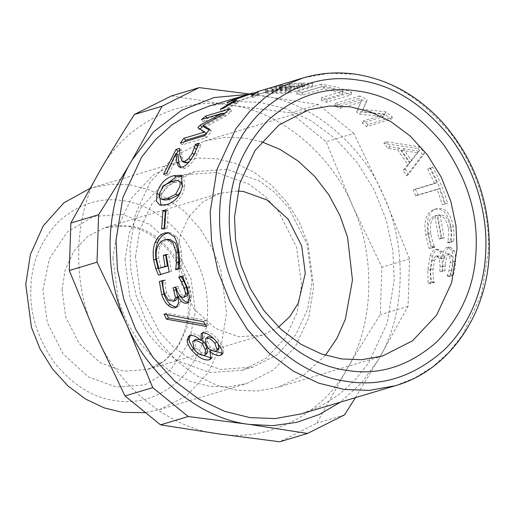 <?xml version="1.0" encoding="UTF-8"?>
<svg xmlns="http://www.w3.org/2000/svg" width="515" height="515" viewBox="0 0 515 515"><rect width="100%" height="100%" fill="white"/><g stroke="black" fill="none" stroke-linecap="round" stroke-linejoin="round"><path stroke-width="0.39" stroke-dasharray="2.58 1.93" d="M445.359 264.459C445.758 258.511 447.117 255.047 449.434 254.069L450.116 253.985L452.073 256.18L452.724 262.251L451.423 270.8L449.569 276.542L453.168 275.467C454.391 271.811 455.183 267.24 455.543 261.768L455.556 261.408C455.691 256.837 455.241 253.322 454.217 250.869L450.586 247.206L449.531 247.355C446.801 248.526 445.095 252.208 444.4 258.401L442.43 251.944L439.063 249.369L437.744 249.569C435.548 250.342 433.797 252.505 432.503 256.064L430.289 268.972L430.501 283.765L434.139 282.677L434.19 282.22C433.347 278.892 432.967 274.617 433.064 269.384L434.563 260.365L438.194 256.213L439.237 256.084L441.709 258.582L442.565 265.296L442.25 271.74L444.979 270.922L445.359 264.459M209.064 106.116L235.097 101.429L260.365 102.401L285.587 108.633L311.195 120.742L335.626 138.908L357.185 162.534L374.418 190.305L386.385 220.369L392.861 250.76L394.233 279.767L387.402 322.442L368.611 362.914L354.816 380.347L338.567 394.947L320.465 406.213L301.204 413.893M256.998 92.385L258.292 92.14L257.59 91.586L258.395 94.264L264.665 92.385L257.822 94.49L258.06 95.191L252.711 97.67L252.498 96.221L228.306 104.976L233.99 102.35L253.052 95.906L258.871 94.869L258.395 94.264L282.883 87.634L264.665 92.385M260.899 90.608L282.291 84.911L263.834 89.719M321.225 84.17L296.82 91.477L302.44 92.404L323.961 85.96L343.228 91.142L321.714 97.58L327.186 99.633L351.591 92.327C341.632 88.355 331.512 85.632 321.225 84.17L321.135 86.913L296.73 94.219L302.254 95.127L323.774 88.689L342.707 93.775L321.193 100.219L326.568 102.234L350.973 94.927C341.188 91.02 331.242 88.348 321.135 86.913M415.399 188.999L417.871 194.992L439.385 188.548L444.702 204.056L447.593 203.193C443.859 190.563 438.889 178.505 432.664 167.014L429.78 167.884L436.913 182.555L415.399 188.999L413.242 190.041L415.676 195.932L437.19 189.494L442.417 204.725L445.301 203.863C441.638 191.458 436.752 179.606 430.637 168.315L427.753 169.184L434.763 183.604L413.242 190.041M453.374 226.742C450.451 212.644 444.69 206.682 436.083 208.871C428.48 212.006 425.828 220.51 428.113 234.389L431.293 248.224L434.892 247.142L434.853 246.672C433.128 243.737 431.802 239.417 430.888 233.72C429.407 223.806 431.48 217.678 437.106 215.341L441.304 238.741L444.13 237.891L440.01 214.8C445.353 214.62 448.906 218.959 450.664 227.804C451.443 233.256 451.192 238.001 449.91 242.044L449.949 242.514L453.567 241.432C454.204 237.428 454.14 232.529 453.374 226.742L450.992 227.006C448.121 213.152 442.379 207.313 433.785 209.502C426.175 212.624 423.491 221.006 425.731 234.647L428.879 248.23L432.478 247.155L432.439 246.691C430.72 243.814 429.407 239.572 428.506 233.977C427.057 224.231 429.15 218.193 434.782 215.862L438.902 238.857L441.728 238.007L437.679 215.322C443.016 215.122 446.55 219.364 448.282 228.055C449.048 233.417 448.784 238.084 447.503 242.063L447.541 242.526L451.159 241.445C451.797 237.499 451.745 232.69 450.992 227.006M436.353 208.787L433.785 209.502L436.353 208.787M405.215 168.92L408.414 174.598L424.444 153.316L419.963 146.859L385.529 141.619L389.829 146.704L399.337 148.056L409.773 163.12L405.215 168.92L403.239 170.317L406.38 175.898L422.564 154.854L418.154 148.507L383.9 143.485L388.123 148.487L397.586 149.775L407.835 164.581L403.239 170.317M359.811 95.925L335.407 103.232L340.718 105.897L361.736 99.601L357.616 109.792L360.706 111.8L384.589 114.485L363.571 120.774L368.013 124.398L392.417 117.092L385.877 111.852L362.953 109.36L367.169 99.691L359.811 95.925L359.052 98.462L334.647 105.768L339.861 108.388L360.886 102.092L356.586 112.173L359.625 114.156L383.34 116.712L362.315 123.008L366.686 126.568L391.091 119.261L384.66 114.111L361.897 111.729L366.281 102.163L359.052 98.462M281.126 86.778C275.197 87.647 270.581 88.599 267.285 89.636C264.974 90.325 264.562 90.666 266.062 90.646L288.239 90.563L312.644 83.256L301.449 82.966L289.456 83.99L280.636 85.908L279.085 86.578L281.242 86.745L281.544 89.533C275.699 90.389 271.135 91.335 267.839 92.372C265.521 93.061 265.09 93.402 266.538 93.395L288.297 93.318L312.702 86.011L301.7 85.728L289.9 86.739L281.158 88.651L279.581 89.327L281.544 89.533M265.206 90.492L266.062 90.646L266.538 93.395L265.734 93.241L265.206 90.492M166.976 314.749L166.184 313.043L205.556 320.317L208.395 324.984L205.24 324.476M208.395 324.984L206.47 326.465M205.556 320.317L203.58 321.714M166.184 313.043L164.053 314.15M165.708 255.183L168.553 254.333L171.547 271.457L160.789 274.437M169.924 239.411L167.349 239.778C164.079 240.788 161.697 242.977 160.197 246.337C158.652 249.608 158.176 253.676 158.768 258.536L161.118 268.032M169.19 232.825L170.465 232.825L176.51 236.681C178.802 240.061 180.405 245.185 181.306 252.067L182.033 261.047L181.969 268.135L178.055 269.306L177.933 268.779M160.886 274.649L158.549 275.113M171.547 271.457L169.203 271.92M168.553 254.333L166.158 254.487M160.197 246.337L157.79 246.318M178.055 269.306L175.712 269.763M181.969 268.135L179.626 268.592M182.033 261.047L179.664 261.382M178.048 155.028L168.65 174.707L165.824 175.557L176.458 153.753M197.541 145.957L201.017 144.915L196.955 154.288C193.067 162.064 188.992 166.757 184.724 168.373L181.357 168.225L180.411 167.304M189.584 161.279L194.322 154.751L196.865 148.475M179.503 150.721L181.512 150.123L182.098 157.551L184.338 162.637M165.824 175.557L163.596 174.25M168.65 174.707L166.429 173.407M180.726 167.69L179.986 167.227M201.017 144.915L199.002 143.196M181.512 150.123L179.503 148.391M224.682 110.738L221.714 111.626L235.065 103.464L238.027 102.575L224.682 110.738L223.285 108.356M221.714 111.626L220.317 109.244M238.027 102.575L236.868 100.045M235.065 103.464L233.9 100.934M291.007 87.119L304.41 86.572L297.271 88.709L285.516 88.805L284.911 88.677L284.505 85.921L285.136 86.05C284.1 86.018 284.364 85.773 285.941 85.323L290.627 84.363L304.256 83.81L297.116 85.947L285.136 86.05L285.516 88.805C284.505 88.767 284.789 88.522 286.359 88.078L291.007 87.119L290.627 84.363M304.41 86.572L304.256 83.81M297.271 88.709L297.116 85.947M280.463 90.125L294.561 89.52L285.542 92.217L272.738 92.365L271.952 92.191L271.514 89.436L272.338 89.61C271.064 89.584 271.244 89.333 272.892 88.857L280.063 87.376L294.406 86.758L285.387 89.456L272.338 89.61L272.738 92.365C271.495 92.333 271.701 92.082 273.343 91.606L280.463 90.125L280.063 87.376M294.561 89.52L294.406 86.758M285.542 92.217L285.387 89.456M281.66 89.494L281.242 86.745M289.9 86.739L289.456 83.99M312.702 86.011L312.644 83.256M288.297 93.318L288.239 90.563M334.647 105.768L335.407 103.232M366.281 102.163L367.169 99.691M361.897 111.729L362.953 109.36M384.66 114.111L385.877 111.852M391.091 119.261L392.417 117.092M366.686 126.568L368.013 124.398M362.315 123.008L363.571 120.774M383.34 116.712L384.589 114.485M359.625 114.156L360.706 111.8M356.586 112.173L357.616 109.792M360.886 102.092L361.736 99.601M339.861 108.388L340.718 105.897M401.391 150.309L417.156 152.775L409.689 162.289L401.391 150.309L403.168 148.61L419.004 151.185L411.607 160.802L403.168 148.61M409.689 162.289L411.607 160.802M417.156 152.775L419.004 151.185M406.38 175.898L408.414 174.598M407.835 164.581L409.773 163.12M397.586 149.775L399.337 148.056M388.123 148.487L389.829 146.704M383.9 143.485L385.529 141.619M418.154 148.507L419.963 146.859M422.564 154.854L424.444 153.316M451.159 241.445L453.567 241.432M447.541 242.526L449.949 242.514M447.503 242.063L449.91 242.044M437.679 215.322L440.01 214.8M441.728 238.007L444.13 237.891M438.902 238.857L441.304 238.741M434.782 215.862L437.106 215.341M432.439 246.691L434.853 246.672M432.478 247.155L434.892 247.142M428.879 248.23L431.293 248.224M441.741 258.234L440.01 251.835L436.669 249.318L435.33 249.524C433.134 250.29 431.383 252.427 430.083 255.936L427.823 269.751L428.1 283.16L431.737 282.072L431.795 281.621C430.939 278.358 430.553 274.154 430.643 269.017L432.143 260.152L435.774 256.052L436.829 255.916L439.289 258.356L440.106 266.371L439.836 271.283L442.565 270.465L442.81 266.165C443.035 259.161 444.432 255.067 447.014 253.889L447.709 253.805L449.653 255.942L450.29 262.418L449.016 270.311L447.168 275.963L450.767 274.888C451.983 271.289 452.769 266.796 453.123 261.42C453.29 256.747 452.846 253.174 451.797 250.715L448.192 247.136L447.117 247.29C444.387 248.449 442.675 252.08 441.979 258.163L444.162 258.472M440.01 251.835L442.43 251.944M441.979 258.163L444.4 258.401M450.767 274.888L453.168 275.467M447.168 275.963L449.569 276.542M447.213 275.551L449.614 276.124M449.653 255.942L452.073 256.18M442.565 270.465L444.979 270.922M439.836 271.283L442.25 271.74M439.289 258.356L441.709 258.582M431.795 281.621L434.19 282.22M431.737 282.072L434.139 282.677M428.1 283.16L430.501 283.765M415.676 195.932L417.871 194.992M434.763 183.604L436.913 182.555M427.753 169.184L429.78 167.884M430.637 168.315L432.664 167.014M445.301 203.863L447.593 203.193M442.417 204.725L444.702 204.056M437.19 189.494L439.385 188.548M296.73 94.219L296.82 91.477M350.973 94.927L351.591 92.327M326.568 102.234L327.186 99.633M321.193 100.219L321.714 97.58M342.707 93.775L343.228 91.142M323.774 88.689L323.961 85.96M302.254 95.127L302.44 92.404M252.633 94.606L253.103 96.067L252.723 94.56M228.306 104.976L227.186 102.421M252.498 96.221L252.041 94.895M252.711 97.67L251.59 95.114M258.06 95.191L257.036 92.597M257.822 94.49L256.966 91.831M276.767 88.934L276.072 86.23M282.883 87.634L282.291 84.911M258.871 94.869L258.292 92.14M233.99 102.35L232.973 99.756M209.084 129.864L211.446 131.183L206.657 137.55L182.252 144.857L184.512 141.754M224.926 113.088L231.544 111.105L225.731 116.017L204.609 127.463M203.625 126.272L224.167 115.431L203.142 121.727L207.139 118.411L222.95 113.68M205.781 134.215L206.682 133.952L199.582 129.696L200.168 129.059M182.252 144.857L180.314 143.009M206.657 137.55L204.719 135.703M211.446 131.183L209.592 129.226M225.731 116.017L224.134 113.789M231.544 111.105L230.051 108.794M207.139 118.411L206.811 117.903M203.142 121.727L201.577 119.474M224.167 115.431L223.323 114.214M199.582 129.696L197.831 127.623M206.682 133.952L206.283 133.54M181.228 182.001C179.844 181.415 177.52 181.653 174.25 182.709L166.448 186.391L162.013 193.795C161.234 197.026 161.588 198.97 163.081 199.64L163.41 199.781M180.437 192.018L182.355 186.153M182.342 176.04L183.675 176.465L184.718 186.997C182.587 196.711 177.379 202.788 169.1 205.24L162.051 205.768L160.989 205.305M159.373 194.322L162.225 187.305M165.347 211.478L168.308 210.596L167.047 228.306L164.079 229.194L164.105 228.164M164.079 229.194L161.659 228.892M167.047 228.306L164.626 228.003M168.308 210.596L165.914 209.978M173.079 287.827L178.055 286.276L178.718 288.316C180.759 294.104 183.224 296.756 186.115 296.273L183.919 297.213M162.907 280.578L165.193 279.89L165.309 280.34C164.877 283.791 165.334 287.917 166.68 292.732L170.491 299.17L175.744 300.322M180.379 296.048L179.922 295.7L180.714 302.176L178.325 306.283L177.109 306.702M182.233 276.169L184.492 275.493L189.649 287.029L191.792 296.923L189.546 301.977L188.342 302.337M178.055 286.276L175.789 287.016M170.491 299.17L168.283 300.078M165.309 280.34L162.998 280.92M165.193 279.89L162.875 280.463M180.714 302.176L178.544 303.18M191.792 296.923L189.61 297.895M184.492 275.493L182.181 276.085M207.468 337.022L207.436 341.239L210.03 346.859C213.564 349.022 216.197 349.711 217.929 348.932L218.901 348.352M210.03 346.859L208.343 348.661M218.083 343.653L213.474 338.406M207.436 341.239L205.678 342.951M194.49 339.906L196.073 347.966C199.698 352.202 203.103 353.96 206.283 353.245L207.558 352.511M201.217 340.17L200.071 339.655M198.977 353.908L193.286 348.243M212.907 350.831L211.472 349.936L212.669 356.798L211.575 357.61M202.356 333.051L204.301 331.473C208.517 330.888 213.455 334.061 219.107 340.994L223.542 347.998L223.594 352.498L222.512 353.277M189.61 335.716L191.876 334.048C194.631 333.308 198.249 334.866 202.73 338.728L202.826 338.696M211.568 349.904L211.259 350.258M202.73 338.728L200.921 340.383M355.389 397.67L378.107 360.088L408.028 306.374L409.605 258.903L383.559 195.636L353.876 133.456L326.137 141.76L352.183 205.028L381.866 267.208L380.289 314.684C368.231 333.578 357.05 351.848 346.724 369.48L316.802 423.195L279.729 441.773M409.605 258.903L381.866 267.208M353.876 133.456L318.379 104.564L290.64 112.869L326.137 141.76M318.379 104.564L249.511 94.007M171.424 95.932L229.214 104.944L290.64 112.869M344.541 414.884L316.802 423.195M408.028 306.374L380.289 314.684M248.217 94.393L260.59 95.552C309.502 100.869 361.987 143.588 383.559 195.636C407.661 246.408 405.337 316.609 378.107 360.088L361.472 383.038L340.357 402.17M100.786 169.313C125.596 123.858 180.411 96.382 229.214 104.944C278.119 110.262 330.611 152.987 352.183 205.028C376.285 255.807 373.961 326.001 346.724 369.48C321.92 414.935 267.105 442.411 218.302 433.849C169.39 428.525 116.905 385.806 95.333 333.765C71.231 282.986 73.555 212.792 100.786 169.313M135.464 256.85L139.797 229.761L151.725 204.069L170.793 183.739L194.516 171.707L227.076 169.358L259.341 180.997L274.849 192.526L288.535 207.526L307.075 244.232L312.051 281.943L307.719 309.032L295.79 334.718L276.722 355.054L253 367.086L220.439 369.435L188.168 357.796L172.667 346.267L158.974 331.267L140.441 294.554L135.464 256.85M125.003 259.985L129.336 232.896L141.264 207.204L160.332 186.868L184.055 174.843L216.615 172.486L248.887 184.125L264.395 195.655L278.081 210.661L296.614 247.367L301.59 285.072L297.258 312.161L285.329 337.853L266.261 358.189L242.546 370.214L209.978 372.57L177.714 360.925L162.206 349.395L148.52 334.396L129.98 297.689L125.003 259.985M112.907 258.266L117.838 227.463L131.396 198.256L153.077 175.132L180.05 161.459L198.835 158.079L217.073 158.781L235.278 163.274L253.76 172.016L271.392 185.13L286.952 202.183L299.389 222.222L308.028 243.917L313.687 286.791L308.762 317.588L295.198 346.801L273.517 369.918L246.55 383.598L227.759 386.977L209.528 386.276L191.323 381.776L172.834 373.034L155.208 359.927L139.642 342.874L127.205 322.834L118.566 301.133L112.907 258.266M89.719 188.574L92.887 187.55L111.678 184.17L129.915 184.872L148.12 189.372L166.603 198.114L184.235 211.221L199.794 228.274L212.232 248.314L220.871 270.014L226.529 312.882L221.605 343.685L208.041 372.892L186.359 396.016L159.393 409.689L145.236 412.637M30.874 288.162C31.415 262.586 40.82 240.235 59.083 221.096C78.827 203.934 99.962 197.123 122.486 200.663C145.03 203.528 165.521 216.249 183.945 238.838C200.773 262.959 208.614 287.763 207.461 313.255C206.921 338.825 197.515 361.182 179.252 380.321C159.508 397.483 138.374 404.294 115.849 400.747C93.305 397.889 72.815 385.169 54.384 362.579C37.563 338.458 29.722 313.654 30.874 288.162M278.596 327.141L262.425 335.098L238.78 336.81L215.354 328.358L194.155 309.097L180.701 282.445L177.083 255.067L180.231 235.4L188.889 216.751L202.736 201.989L219.957 193.254L237.84 191.02M325.454 355.305L303.625 375.197L278.049 387.286L257.217 391.04L237.009 390.254L216.828 385.278L196.337 375.583L176.799 361.054L159.547 342.153L145.764 319.937L136.185 295.887L131.01 271.572L129.915 248.365L135.374 214.227L150.406 181.853L174.443 156.225L204.333 141.065L225.158 137.318L245.372 138.097L261.517 141.741M395.333 385.709L414.594 378.036L432.703 366.764L448.945 352.163L462.74 334.731L481.531 294.258L488.362 251.584C490.035 214.691 477.965 169.094 451.32 134.357C422.287 98.771 390.01 78.724 354.494 74.224L329.233 73.246L303.193 77.932M158.768 258.536L156.373 258.717M167.349 239.778L164.929 239.675M181.306 252.067L178.917 252.253M176.51 236.681L174.089 236.578M184.724 168.373L182.51 167.04M196.955 154.288L194.837 152.736M194.322 154.751L193.93 154.461M182.098 157.551L179.993 155.981M286.359 88.078L285.941 85.323M299.131 86.552L298.88 83.791M291.02 88.709L290.756 85.947M273.343 91.606L272.892 88.857M288.31 89.52L288.046 86.758M281.074 92.185L280.836 89.423M267.839 92.372L267.285 89.636M281.158 88.651L280.636 85.908M301.7 85.728L301.449 82.966M276.388 93.054L276.124 90.292M448.282 228.055L450.664 227.804M428.506 233.977L430.888 233.72M425.731 234.647L428.113 234.389M447.117 247.29L449.531 247.355M451.797 250.715L454.217 250.869M453.123 261.42L455.543 261.768M449.016 270.311L451.423 270.8M450.29 262.418L452.711 262.772M447.014 253.889L449.434 254.069M442.81 266.165L445.23 266.545M440.106 266.371L442.527 266.738M435.774 256.052L438.194 256.213M432.143 260.152L434.563 260.365M430.643 269.017L433.064 269.384M427.823 269.751L430.237 270.111M430.083 255.936L432.503 256.064M435.33 249.524L437.744 249.569M163.081 199.64L160.719 198.79M162.013 193.795L159.682 192.829M174.25 182.709L171.959 181.595M166.448 186.391L164.15 185.31M169.1 205.24L166.712 204.526M184.718 186.997L182.387 186.031M178.718 288.316L176.458 289.089M175.242 300.503L173.053 301.449M166.68 292.732L164.427 293.511M177.514 306.599L176.832 306.934M188.934 302.215L187.911 302.711M189.649 287.029L187.402 287.834M217.929 348.932L216.294 350.799M206.283 353.245L204.655 355.125M196.073 347.966L194.348 349.724M219.107 340.994L217.382 342.752M204.301 331.473L202.427 333.031M191.876 334.048L189.99 335.587M42.97 289.881L49.369 258.858L67.311 232.001L93.782 216.448L122.029 214.369L149.878 224.418L175.074 247.316L191.071 278.995L195.365 311.536L188.96 342.552L171.025 369.416L144.554 384.969L116.306 387.042L88.458 376.999L63.261 354.101L47.264 322.422L42.97 289.881M62.038 289.514L65.186 269.847L73.845 251.191L87.685 236.43L104.906 227.694L128.55 225.988C160.371 227.244 194.303 272.197 190.247 307.725L187.1 327.398L178.435 346.048L164.594 360.809L147.374 369.545L123.729 371.251L100.303 362.798L79.11 343.537L65.65 316.886L62.038 289.514M170.465 232.825L167.993 232.619M181.357 168.225L179.188 166.892M279.581 89.327L279.085 86.578M363.339 108.465L362.56 110.249M356.908 111.42L358.904 106.605M448.192 247.136L450.586 247.206M447.709 253.805L450.116 253.985M436.829 255.916L439.237 256.084M436.669 249.318L439.063 249.369M258.395 94.258L253.039 95.861M183.675 176.465L181.364 175.267M162.051 205.768L159.727 205.047M178.325 306.283L176.162 307.346M189.546 301.977L187.376 303.026M212.669 356.798L211.099 358.768M223.594 352.498L222.01 354.455M203.071 332.111L201.217 333.656M190.408 334.808L188.548 336.334M184.055 174.843L194.516 171.707M242.546 370.214L253 367.086M92.887 187.55L180.05 161.459M159.393 409.689L246.55 383.598M219.957 193.254L104.906 227.694C112.019 225.576 119.396 225.049 127.038 226.111C141.844 228.287 155.15 235.851 166.95 248.803C182.226 266.879 189.327 287.821 188.245 311.646C186.816 329.613 180.746 344.252 170.021 355.556C163.442 362.322 155.891 366.989 147.374 369.545L262.425 335.098M204.333 141.065L308.923 109.753M382.639 355.974L278.049 387.286"/><path stroke-width="0.77" d="M395.333 385.709C448.7 370.594 487.505 314.942 489.25 252.138C490.338 203.464 475.268 160.777 444.033 124.07C418.817 96.047 389.224 79.413 355.247 74.16C337.434 71.662 320.085 72.918 303.193 77.932L283.939 85.612L265.83 96.878L249.582 111.478L235.793 128.911L217.002 169.384L210.172 212.058L211.543 241.065L218.012 271.457L229.98 301.52L247.213 329.285L268.779 352.917L293.202 371.083L318.817 383.192L344.039 389.424L369.3 390.396L395.333 385.709L301.204 413.893L275.171 418.579L249.904 417.601L224.682 411.376L199.073 399.26L174.643 381.1L153.084 357.468L135.851 329.703L123.883 299.64L117.414 269.248L116.042 240.241L122.866 197.567L141.657 157.094L155.453 139.662L171.701 125.061L189.803 113.789L209.064 106.116L252.253 93.183M209.38 359.818C204.23 360.757 198.391 357.616 191.87 350.393C188.921 346.595 187.331 343.318 187.106 340.563L188.548 336.334L189.99 335.587C192.745 334.847 196.389 336.45 200.921 340.383L201.217 333.656L202.427 333.031C206.65 332.452 211.633 335.696 217.382 342.752L221.926 349.897L222.01 354.455L220.51 355.382C218.025 356.077 214.498 354.867 209.927 351.758L211.099 358.768L209.38 359.818L210.931 357.854L198.977 353.908M183.919 297.213L185.651 294.014L184.409 288.194L181.512 281.744L178.724 277.122L182.181 276.085L187.402 287.834L189.61 297.895L187.376 303.026L186.778 303.258C183.623 303.657 180.681 301.417 177.945 296.524L178.544 303.18L176.162 307.346L175.37 307.655C173.117 308.26 170.722 307.487 168.186 305.331C165.579 303.129 163.422 299.601 161.723 294.735L159.412 281.499L162.875 280.463L162.998 280.92C162.579 284.422 163.055 288.619 164.427 293.511L168.283 300.078L173.542 301.275L175.538 297.664L173.079 287.827L175.789 287.016L176.458 289.089C178.538 294.973 181.023 297.683 183.919 297.213L186.379 296.183L187.866 293.119L186.655 287.402L183.797 281.068L181.132 276.903L181.035 276.529L182.233 276.169M164.626 228.003L161.659 228.892L162.946 210.867L165.914 209.978L164.626 228.003M182.387 186.031C180.218 195.912 174.991 202.08 166.712 204.526L159.727 205.047L156.502 201.41L156.972 193.64C159.637 183.945 165.289 177.945 173.922 175.628L181.364 175.267L182.387 186.031M204.719 135.703L180.314 143.009L183.784 138.316L204.809 132.02L197.831 127.623L200.238 125.074L222.596 113.178L201.577 119.474L205.646 116.1L230.051 108.794L224.134 113.789L202.878 125.37L209.592 129.226L204.719 135.703M303.193 77.932L256.966 91.831L257.036 92.597L251.59 95.114L251.584 93.582L227.186 102.421L232.973 99.756L252.196 93.247L256.998 92.385M252.633 94.606L252.196 93.247L252.723 94.56M257.603 91.631L260.899 90.608M223.285 108.356L220.317 109.244L233.9 100.934L236.868 100.045L223.285 108.356M166.429 173.407L163.596 174.25L176.04 149.427L179.503 148.391L179.993 155.981L182.207 161.208L184.769 161.401L188.773 158.446L192.211 153.2L195.52 144.239L199.002 143.196L194.837 152.736C190.885 160.654 186.778 165.424 182.51 167.04L179.188 166.892L178.531 166.319L176.832 162.019L175.988 153.38L166.429 173.407M155.723 268.47L153.592 259.792C152.723 252.859 153.29 246.981 155.305 242.159C157.352 237.376 160.468 234.325 164.652 233.018L167.993 232.619L174.089 236.578C176.388 240.022 177.997 245.249 178.917 252.253L179.664 261.382L179.626 268.592L175.712 269.763L176.42 262.56L176.008 252.35L173.079 243.022L167.465 239.321L164.929 239.675C161.665 240.692 159.283 242.9 157.79 246.318C156.245 249.633 155.768 253.773 156.373 258.717L158.755 268.386L165.064 266.493L163.307 255.343L166.158 254.487L169.203 271.92L158.549 275.113L155.723 268.47L158.092 268.135L155.987 259.611C155.131 252.794 155.71 247.013 157.719 242.269C159.772 237.55 162.888 234.544 167.072 233.231L169.19 232.825M203.58 321.714L206.47 326.465L166.422 319.139L164.053 314.15L203.58 321.714M205.24 324.476L168.508 317.948L166.976 314.749M168.508 317.948L166.422 319.139M160.886 274.649L158.092 268.135M158.755 268.386L167.427 266.146L165.708 255.183L166.229 255.028M178.055 269.306L178.789 262.219L178.402 252.183L175.506 243.041L169.924 239.411L167.465 239.321M165.708 255.183L163.307 255.343M167.427 266.146L165.064 266.493M178.789 262.219L176.42 262.56M177.933 268.779L175.589 269.223M180.726 167.69L178.988 163.487L178.048 155.028L175.988 153.38M196.865 148.475L197.374 146.228L197.985 145.829M182.207 161.208L184.338 162.637L186.945 162.83L189.584 161.279M176.458 153.753L178.048 151.159L179.503 150.721M178.988 163.487L176.832 162.019M179.986 167.227L178.531 166.319M197.541 145.957L195.52 144.239M197.374 146.228L195.352 144.515M196.543 149.492L194.477 147.844M178.048 151.159L176.04 149.427M234.164 101.507L233.9 100.934M252.041 94.895L251.584 93.582M233.121 100.129L232.973 99.756M202.878 125.37L204.609 127.463L209.084 129.864M222.95 113.68L224.926 113.088M200.168 129.059L201.944 127.199L203.625 126.272M184.512 141.754L185.657 140.241L205.781 134.215M207.139 118.411L205.646 116.1M223.323 114.214L222.596 113.178M201.944 127.199L200.238 125.074M206.682 133.952L204.809 132.02M185.657 140.241L183.784 138.316M160.719 198.79C162.096 199.453 164.465 199.26 167.826 198.204L175.615 194.29L179.677 186.842C180.527 183.546 180.276 181.57 178.93 180.92C177.546 180.314 175.229 180.54 171.959 181.595L164.15 185.31L159.682 192.829C158.884 196.112 159.232 198.101 160.719 198.79L163.41 199.781M163.081 199.64C164.459 200.284 166.828 200.078 170.188 199.028L177.978 195.146L180.437 192.018M182.355 186.153L181.055 181.917M162.225 187.305L176.182 176.845L182.342 176.04M160.989 205.305L159.373 194.322M164.105 228.164L165.347 211.478L165.746 211.362M165.347 211.478L162.946 210.867M173.542 301.275L175.744 300.322L177.746 296.756L175.345 287.087M175.538 297.664L177.746 296.737M177.514 306.599C175.267 307.204 172.879 306.457 170.368 304.346C167.774 302.189 165.643 298.726 163.976 293.943L161.729 280.926L162.907 280.578M188.934 302.215C185.786 302.627 182.857 300.432 180.16 295.629L177.707 296.595M161.729 280.926L159.412 281.499M180.16 295.629L177.945 296.524M181.035 276.529L178.724 277.122M181.132 276.903L178.827 277.501M183.797 281.068L181.512 281.744M208.343 348.661C211.916 350.87 214.568 351.584 216.294 350.799L217.253 350.226L214.948 343.447C211.807 339.552 208.993 337.808 206.502 338.213L205.672 338.664L205.678 342.951L208.343 348.661M217.253 350.226L218.901 348.352L218.083 343.653M213.474 338.406L208.311 336.565L205.672 338.664M194.348 349.724C198.037 354.037 201.474 355.839 204.655 355.125L205.916 354.397L205.221 349.634L202.389 343.705C199.028 341.207 196.202 340.26 193.917 340.872L192.687 341.529L194.348 349.724M205.916 354.397L207.558 352.511L206.908 347.831L205.221 349.634M206.908 347.831L204.152 341.999L202.389 343.705M204.152 341.999L201.217 340.17M200.071 339.655L195.739 339.237L192.687 341.529M211.575 357.61L210.931 357.854M222.512 353.277L212.907 350.831M201.024 340.351L202.826 338.696L202.356 333.051M191.87 350.393L193.595 348.636C190.698 344.902 189.147 341.677 188.953 338.96L189.61 335.716M211.472 349.936L209.824 351.79M211.568 349.904L209.927 351.758M229.381 213.249C230.141 177.514 243.28 146.279 268.791 119.544C296.389 95.558 325.918 86.044 357.391 90.994C388.889 94.992 417.517 112.766 443.267 144.329C466.777 178.036 477.727 212.689 476.124 248.307C475.364 284.042 462.225 315.277 436.707 342.018C409.116 365.998 379.587 375.512 348.114 370.562C316.609 366.571 287.988 348.79 262.238 317.227C238.728 283.527 227.772 248.867 229.381 213.249M249.511 94.007L199.163 87.627L171.424 95.932L134.351 114.51L162.09 106.206L132.168 159.92C121.843 177.553 110.661 195.822 98.603 214.716L70.864 223.021L100.786 169.313C111.111 151.674 122.293 133.411 134.351 114.51M199.163 87.627L162.09 106.206M98.603 214.716L97.026 262.193L69.287 270.497L70.864 223.021M97.026 262.193L126.709 324.373L152.755 387.641L125.016 395.945L95.333 333.765L69.287 270.497M152.755 387.641L188.252 416.532L160.513 424.836L125.016 395.945M188.252 416.532L249.678 424.457L307.468 433.469L279.729 441.773L218.302 433.849L160.513 424.836M307.468 433.469L344.541 414.884L355.389 397.67M340.357 402.17L319.351 414.478L296.576 422.364L273.021 425.635L249.678 424.457C200.766 419.133 148.281 376.414 126.709 324.373C102.607 273.594 104.931 203.399 132.168 159.92L153.554 131.898L181.557 110.332L214.086 97.547L248.217 94.393M145.236 412.637L122.364 412.367L104.165 407.874L85.677 399.131L68.044 386.018L52.485 368.965L40.048 348.925L31.409 327.225L25.75 284.357L30.424 254.423L43.247 225.866L63.834 202.846L89.719 188.574M237.84 191.02L243.601 191.548L267.028 199.994L288.22 219.261L301.681 245.913L305.292 273.285L298.236 303.2L289.836 316.551L278.596 327.141M261.517 141.741L279.986 149.376L298.011 160.957L314.607 176.297L328.834 194.805L339.964 215.54L347.58 237.376L352.466 279.986L345.333 319.332L336.984 338.226L325.454 355.305M234.505 217.053L239.964 182.915L254.996 150.541L279.033 124.913L308.923 109.753L329.748 106.006L349.962 106.785L370.137 111.768L390.627 121.456L410.172 135.992L427.418 154.893L441.207 177.109L450.78 201.159L455.955 225.467L457.056 248.674L451.591 282.819L436.559 315.193L412.528 340.821L382.639 355.974L361.807 359.728L341.6 358.949L321.418 353.966L300.927 344.271L281.39 329.742L264.137 310.841L250.354 288.625L240.775 264.575L235.6 240.26L234.505 217.053M155.987 259.611L153.592 259.792M178.402 252.183L176.008 252.35M167.072 233.231L164.652 233.018M157.719 242.269L155.305 242.159M194.322 154.751L192.211 153.2M190.93 159.914L188.773 158.446M186.945 162.83L184.769 161.401M170.188 199.028L167.826 198.204M177.978 195.146L175.615 194.29M176.182 176.845L173.922 175.628M159.302 194.606L156.972 193.64M186.655 287.402L184.409 288.194M187.866 293.119L185.651 294.014M176.188 289.681L173.935 290.46M163.976 293.943L161.723 294.735M170.368 304.346L168.186 305.331M176.832 306.934L175.37 307.655M187.911 302.711L186.778 303.258M216.673 341.69L214.948 343.447M208.311 336.565L206.502 338.213M195.739 339.237L193.917 340.872M222.074 353.432L220.51 355.382M188.953 338.96L187.106 340.563M357.751 80.031C391.728 84.338 422.596 103.509 450.368 137.55C475.854 170.774 487.402 214.395 485.8 249.678C485.053 285.091 470.736 325.036 443.293 350.741C413.539 376.607 381.692 386.868 347.754 381.525C313.777 377.218 282.909 358.047 255.137 324.006C229.651 290.782 218.103 247.161 219.705 211.877C220.452 176.465 234.769 136.52 262.212 110.815C291.966 84.949 323.813 74.688 357.751 80.031M257.597 91.586L257.951 91.477"/></g></svg>
